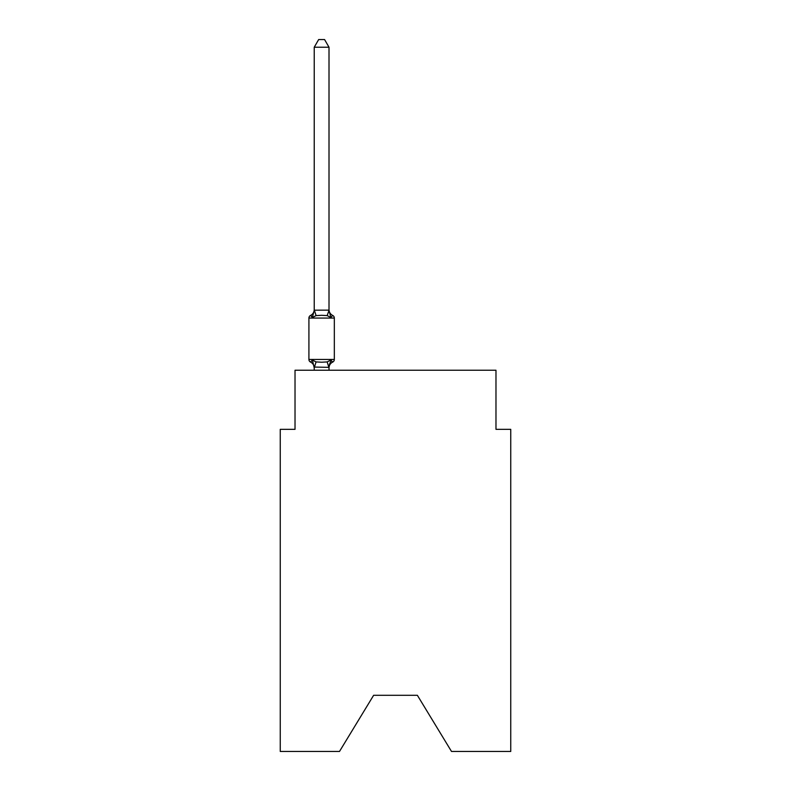 <?xml version="1.0" encoding="UTF-8"?>
<svg xmlns="http://www.w3.org/2000/svg" width="791" height="791" viewBox="0 0 791 791"><rect width="100%" height="100%" fill="white"/><g stroke="black" fill="none" stroke-linecap="round" stroke-linejoin="round"><path stroke-width="1.19" d="M417.371 695.299L451.503 751.45L510.749 751.45L510.749 429.335L495.977 429.335L495.977 370.237L295.023 370.237L295.023 429.335L280.251 429.335L280.251 751.45L339.497 751.45L373.629 695.299L417.371 695.299L373.629 695.299M330.856 360.024L332.665 362.1L330.856 360.024L332.665 362.1L330.856 360.024L332.665 362.1L330.856 360.024L332.665 362.1L330.856 360.024L332.665 362.1L330.856 360.024L329.007 367.34L314.235 367.073L314.235 367.953A6.506 6.506 0 0 0 310.576 362.1A2.956 2.956 0 0 1 308.915 359.45A2.956 2.956 0 0 0 310.576 362.1A2.956 2.956 0 0 1 308.915 359.45A2.956 2.956 0 0 0 310.576 362.1L312.386 360.024L310.576 362.1A2.956 2.956 0 0 1 308.915 359.45A2.956 2.956 0 0 0 310.576 362.1L312.386 360.024L310.576 362.1A2.956 2.956 0 0 1 308.915 359.45A2.956 2.956 0 0 0 310.576 362.1L312.386 360.024L310.576 362.1A2.956 2.956 0 0 1 308.915 359.45A2.956 2.956 0 0 0 310.576 362.1L312.386 360.024L310.576 362.1A2.956 2.956 0 0 1 308.915 359.45A2.956 2.956 0 0 0 310.576 362.1L312.386 360.024L310.576 362.1A2.956 2.956 0 0 1 308.915 359.45A2.956 2.956 0 0 0 310.576 362.1L312.386 360.024L310.576 362.1A2.956 2.956 0 0 1 308.915 359.45A2.956 2.956 0 0 0 310.576 362.1L312.386 360.024L310.576 362.1A2.956 2.956 0 0 1 308.915 359.45A2.956 2.956 0 0 0 310.576 362.1L312.386 360.024L310.576 362.1A2.956 2.956 0 0 1 308.915 359.45A2.956 2.956 0 0 0 310.576 362.1L312.386 360.024L310.576 362.1L312.386 360.024L316.074 361.922L321.621 362.219L327.167 361.922L330.856 360.024L332.665 362.1L331.825 361.695M329.007 47.233L314.235 47.233L318.664 39.55L324.577 39.55L329.007 47.233L329.007 310.448L330.856 317.498L332.665 315.421L330.856 317.498L327.167 315.599L321.621 315.302L316.074 315.599L312.386 317.498L310.576 315.421A2.956 2.956 0 0 0 308.915 318.071A2.956 2.956 0 0 1 310.576 315.421L311.417 315.827L310.576 315.421A2.956 2.956 0 0 0 308.915 318.071A2.956 2.956 0 0 1 310.576 315.421A2.956 2.956 0 0 0 308.915 318.071A2.956 2.956 0 0 1 310.576 315.421L311.417 315.827L310.576 315.421A2.956 2.956 0 0 0 308.915 318.071A2.956 2.956 0 0 1 310.576 315.421A2.956 2.956 0 0 0 308.915 318.071A2.956 2.956 0 0 1 310.576 315.421L311.417 315.827L310.576 315.421A2.956 2.956 0 0 0 308.915 318.071A2.956 2.956 0 0 1 310.576 315.421A2.956 2.956 0 0 0 308.915 318.071A2.956 2.956 0 0 1 310.576 315.421L311.417 315.827L310.576 315.421A2.956 2.956 0 0 0 308.915 318.071A2.956 2.956 0 0 1 310.576 315.421A2.956 2.956 0 0 0 308.915 318.071A2.956 2.956 0 0 1 310.576 315.421L311.417 315.827M329.007 310.448L327.167 315.599M329.007 367.073L329.699 363.603L329.007 367.073M310.576 315.421L312.386 317.498L310.576 315.421A2.956 2.956 0 0 0 308.915 318.071A2.956 2.956 0 0 1 310.576 315.421L312.386 317.498L310.576 315.421A6.506 6.506 0 0 0 314.235 309.568M330.856 317.498L332.665 315.421A2.956 2.956 0 0 1 334.326 318.071L334.326 359.45A2.956 2.956 0 0 1 332.665 362.1A6.506 6.506 0 0 0 329.007 367.953M329.007 309.568A6.506 6.506 0 0 0 332.665 315.421A2.956 2.956 0 0 1 334.326 318.071L308.915 318.071L308.915 359.45L334.326 359.45A2.956 2.956 0 0 1 332.665 362.1M314.235 47.233L314.235 310.181L328.888 310.141M312.386 317.498L314.235 310.181M329.007 370.237L329.007 367.34M314.235 370.237L314.235 367.34M312.386 360.024L314.235 367.953M316.074 361.922L314.353 367.38M327.167 361.922L328.888 367.38M314.353 310.141L316.074 315.599"/></g></svg>
